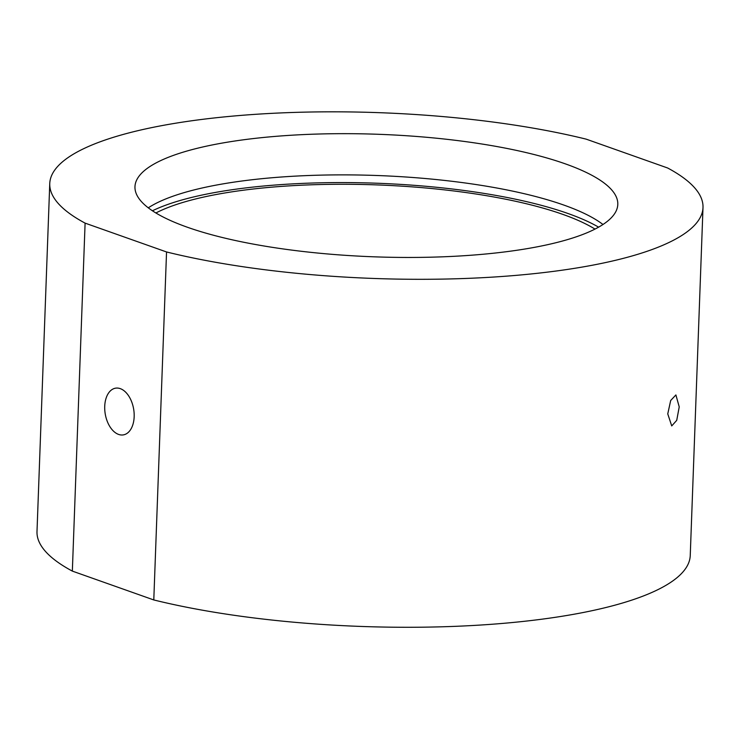 <?xml version="1.0" encoding="UTF-8"?>
<svg xmlns="http://www.w3.org/2000/svg" width="740" height="740" viewBox="0 0 740 740"><rect width="100%" height="100%" fill="white"/><g stroke="black" fill="none" stroke-linecap="round" stroke-linejoin="round"><path stroke-width="1.11" d="M679.227 406.889L676.73 420.348L671.726 425.925L667.758 413.882L670.69 400.488L675.898 394.938L679.227 406.889M120.287 388.639A23.68 14.421 -99.5 0 0 115.533 388.176A23.68 14.421 -99.5 0 0 104.784 410.099A23.68 14.421 -99.5 0 0 118.604 434.426A23.68 14.421 -99.5 0 0 123.358 434.889A23.68 14.421 -99.5 0 0 134.107 412.966A23.68 14.421 -99.5 0 0 120.287 388.639M155.89 212.981A240.63 61.059 -177.9 0 1 224.942 192.955A240.63 61.059 -177.9 0 1 594.997 229.085M152.431 210.789A247.262 62.743 -177.9 0 1 220.816 191.494A247.262 62.743 -177.9 0 1 598.614 227.152M148.278 207.829A241.573 61.3 -177.9 0 1 224.692 183.594A241.573 61.3 -177.9 0 1 602.98 224.498M526.566 248.742A241.573 61.3 -177.9 0 1 270.424 247.04A241.573 61.3 -177.9 0 1 134.967 186.711A241.573 61.3 -177.9 0 1 226.2 142.385A241.573 61.3 -177.9 0 1 482.341 144.078A241.573 61.3 -177.9 0 1 617.798 204.416A241.573 61.3 -177.9 0 1 526.566 248.742M72.344 571.104L85.1 223.129A326.839 82.936 -177.9 0 1 49.756 183.585A326.839 82.936 -177.9 0 1 173.197 123.617A326.839 82.936 -177.9 0 1 586.21 139.157L667.656 167.999A326.839 82.936 -177.9 0 1 703 207.542A326.839 82.936 -177.9 0 1 513.116 275.622A326.839 82.936 -177.9 0 1 166.546 251.961L153.791 599.946L72.344 571.104A326.839 82.936 -177.9 0 1 37 531.561L49.756 183.585M703 207.542L690.244 555.518A326.839 82.936 -177.9 0 1 500.36 623.598A326.839 82.936 -177.9 0 1 153.791 599.946M85.1 223.129L166.546 251.961"/></g></svg>

